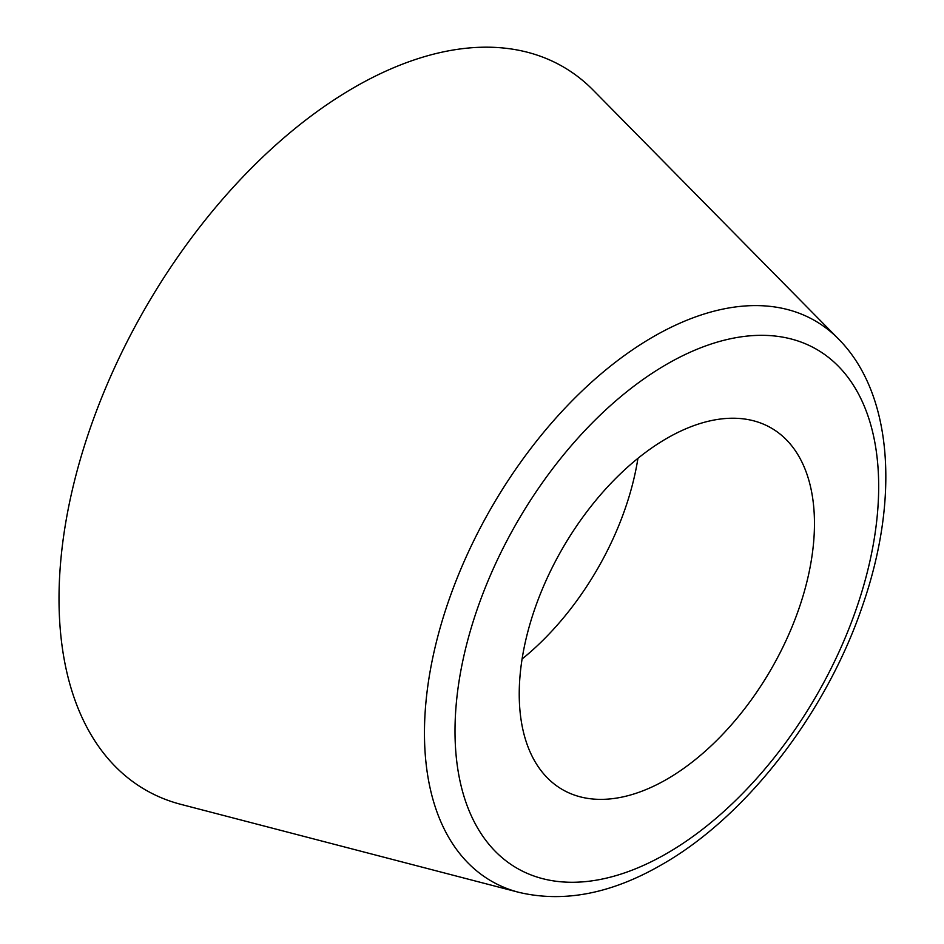 <?xml version="1.0" encoding="UTF-8"?>
<svg xmlns="http://www.w3.org/2000/svg" width="944" height="944" viewBox="0 0 944 944"><rect width="100%" height="100%" fill="white"/><g stroke="black" fill="none" stroke-linecap="round" stroke-linejoin="round"><path stroke-width="1.42" d="M838.425 338.908L593.221 90.176A417.519 241.05 120 0 0 354.248 87.426A417.519 241.05 120 0 0 73.431 485.228A417.519 241.05 120 0 0 180.894 804.359L518.905 892.351C563.934 902.936 611.559 893.697 661.756 864.657C746.728 816.43 826.696 712.413 862.816 604.903C899.431 498.939 893.107 393.849 838.425 338.908A323.556 186.806 120 0 0 653.248 336.772A323.556 186.806 120 0 0 435.632 645.047A323.556 186.806 120 0 0 518.905 892.351M666.842 779.26A208.754 120.525 120 0 0 803.226 595.298A208.754 120.525 120 0 0 771.224 428.01A208.754 120.525 120 0 0 666.842 438.346A208.754 120.525 120 0 0 530.469 622.308A208.754 120.525 120 0 0 562.471 789.597A208.754 120.525 120 0 0 666.842 779.26M522.091 659.006A208.754 120.525 120 0 0 637.932 458.347M666.842 364.195A299.578 172.964 120 0 0 455.008 731.104A299.578 172.964 120 0 0 666.842 853.411A299.578 172.964 120 0 0 878.675 486.502A299.578 172.964 120 0 0 666.842 364.195"/></g></svg>
